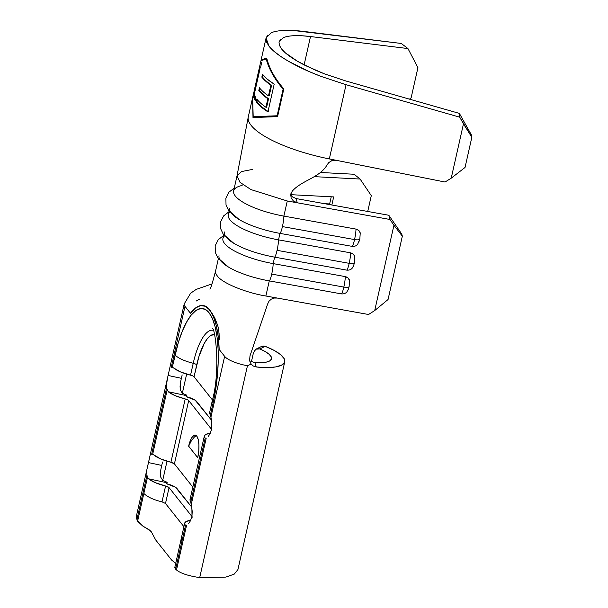 <?xml version="1.0" encoding="UTF-8"?>
<svg xmlns="http://www.w3.org/2000/svg" width="608" height="608" viewBox="0 0 608 608"><rect width="100%" height="100%" fill="white"/><g stroke="black" fill="none" stroke-linecap="round" stroke-linejoin="round"><path stroke-width="0.91" d="M354.479 262.527A5.936 1.71 -167.3 0 1 354.487 262.808L354.859 256.682C354.38 254.79 352.982 253.506 350.649 252.852A10.169 1.452 100.2 0 1 349.19 263.332A5.936 1.71 12.7 0 0 354.487 262.808A5.936 1.71 -167.3 0 1 349.19 263.332A10.169 1.452 -79.8 0 0 350.649 252.852L278.525 239.864A10.169 1.452 100.2 0 1 277.066 250.344L349.19 263.332L277.066 250.344A10.169 1.452 -79.8 0 0 278.525 239.864L279.984 233.381A47.47 13.672 -167.3 0 1 229.733 208.202M349.129 286.284A5.936 1.71 -167.3 0 1 349.129 286.566L349.509 280.44C349.03 278.54 347.624 277.263 345.291 276.602A10.169 1.452 100.2 0 1 343.839 287.082A5.936 1.71 12.7 0 0 349.129 286.566A5.936 1.71 -167.3 0 1 343.839 287.082A10.169 1.452 -79.8 0 0 345.291 276.602L273.167 263.614A10.169 1.452 100.2 0 1 271.715 274.102L343.839 287.082L271.715 274.102A10.169 1.452 -79.8 0 0 273.167 263.614L274.626 257.138A47.47 13.672 -167.3 0 1 224.375 231.96M355.999 229.094A10.169 1.452 100.2 0 1 354.548 239.575A5.936 1.71 12.7 0 0 359.837 239.058A5.936 1.71 -167.3 0 1 354.548 239.575A10.169 1.452 -79.8 0 0 355.999 229.094L283.875 216.106A10.169 1.452 100.2 0 1 282.424 226.586L354.548 239.575L282.424 226.586A10.169 1.452 -79.8 0 0 283.875 216.106L287.28 200.99L283.875 216.106L355.999 229.094L358.69 230.424L360.217 232.925C359.738 231.032 358.332 229.756 355.999 229.094M352.108 246.369A10.169 1.452 -79.8 0 0 354.548 239.575A10.169 1.452 100.2 0 1 352.108 246.369L279.984 233.381L352.108 246.369C354.54 246.574 356.387 245.883 357.656 244.294L359.845 239.035L360.225 232.955M196.346 435.67L194.461 436.924L191.406 440.709L188.632 446.204A16.956 5.457 96.8 0 1 195.198 435.108A16.956 5.457 96.8 0 1 197.737 457.68L188.632 446.204L190.342 440.58L192.485 436.688L194.735 435.115L196.749 436.103L198.223 439.508L198.922 444.805L198.755 451.182L197.737 457.68L188.647 446.15M212.07 430L188.693 400.528L187.401 399.654L175.112 395.641L168.218 391.704L186.61 395.656L186.192 396.636L195.16 400.178L211.462 420.143L196.665 401.485A12.715 3.663 -167.3 0 0 186.192 396.636L186.61 395.656L168.218 391.704L166.569 388.079L151.65 454.267L152.692 454.237L167.132 390.138L152.692 454.237L153.946 455.05A22.04 6.346 12.7 0 0 170.924 462.262L160.831 458.994L152.692 454.237L151.65 454.267L166.569 388.079L166.425 384.803L167.77 376.998L166.425 384.803L166.569 388.079L168.218 391.704A22.04 6.346 -167.3 0 0 185.204 398.916A4.241 1.224 -167.3 0 1 188.693 400.528L174.42 463.874L170.924 462.262L185.204 398.916L170.924 462.262A4.241 1.224 12.7 0 1 174.42 463.874L192.827 487.084L174.42 463.874L188.693 400.528L212.07 430M204.432 437.357L204.455 435.716L205.854 434.408L210.269 433.268A22.04 6.346 -167.3 0 0 204.311 436.118A22.04 6.346 -167.3 0 0 204.432 437.357L205.185 438.102L190.737 502.208L191.885 507.596L191.999 515.576L192.227 511.465L191.3 504.26L206.218 438.072L191.3 504.26L190.737 502.208L205.185 438.102L204.432 437.357M181.138 538.977L181.898 541.424L185.554 525.206L186.588 525.175L185.554 525.206L175.636 569.194L176.495 569.962L186.588 525.175L176.495 569.962C180.637 573.359 188.374 575.905 199.705 577.6L247.456 365.727A22.04 6.346 -167.3 0 1 224.633 356.349L210.93 417.156L209.783 413.6L210.368 415.104L213.127 402.846L210.368 415.104L210.93 417.156L224.633 356.349L219.184 349.471L218.188 336.543L216.212 325.341L213.324 316.335L209.646 309.882L205.337 306.265L200.564 305.619L195.533 307.975L190.441 313.234L184.984 306.356L171.281 367.164L172.322 367.133L178.357 342.426L182.24 331.375L186.572 322.149L191.201 315.104L195.936 310.506L200.602 308.537L205.018 309.274L209.023 312.679L212.443 318.63L215.164 326.891L217.071 337.159L218.105 349.022L218.204 362.034L217.383 375.691L215.673 389.477L213.127 402.846A22.04 6.346 -167.3 0 1 212.344 400.482L209.669 412.361A22.04 6.346 12.7 0 0 209.783 413.6L209.806 411.958M212.458 399.98L194.051 376.77L192.751 375.896L180.462 371.883L173.576 367.946A22.04 6.346 12.7 0 0 190.555 375.159L193.23 363.28A4.241 1.224 -167.3 0 1 196.726 364.891L194.051 376.77L212.458 399.98M212.352 400.444A22.04 6.346 12.7 0 0 213.127 402.846A70.847 22.823 -83.2 0 0 209.023 312.679A70.847 22.823 -83.2 0 0 175.081 354.882A22.04 6.346 12.7 0 0 193.23 363.28A4.241 1.224 12.7 0 1 196.726 364.891A46.618 15.018 -83.2 0 1 214.404 334.354L210.452 335.7L207.328 338.724L204.288 343.36L198.877 356.698L194.051 376.77A4.241 1.224 12.7 0 0 190.555 375.159L193.23 363.28A22.04 6.346 -167.3 0 1 175.081 354.882L172.322 367.133L173.576 367.946L171.281 367.164L184.984 306.356A22.04 6.346 -167.3 0 1 184.201 303.992L136.162 517.172M190.456 520.767L191.718 517.104L190.456 520.767L188.693 523.511M210.087 433.664L211.348 430L210.087 433.664L208.324 436.407M211.858 424.361L211.63 428.473L211.516 420.493L211.858 424.361M210.93 417.156L211.516 420.493L210.93 417.156M149.348 458.865L148.474 462.582L149.348 458.865M147.303 468.137L148.139 464.102L147.303 468.137M146.938 475.182L146.794 471.907L146.938 475.182L136.846 519.969L146.938 475.182L147.508 477.242L143.853 493.453L147.508 477.242L146.938 475.182M136.268 517.21L137.59 521.223L143.853 493.453C147.417 496.972 153.467 499.768 162.002 501.851L165.574 486.02L155.481 482.744L148.588 478.808L166.987 482.76L166.562 483.74L175.537 487.282L191.839 507.247L177.034 488.589A12.715 3.663 -167.3 0 0 166.562 483.74L166.987 482.76L148.588 478.808L147.508 477.242L148.588 478.808A22.04 6.346 -167.3 0 0 165.574 486.02A4.241 1.224 -167.3 0 1 169.062 487.631L165.574 486.02L162.002 501.851C153.467 499.768 147.417 496.972 143.853 493.453L137.59 521.223L142.576 525.912L149.013 529.674L151.362 531.863L155.739 540.026L171.669 560.112L155.739 540.026L151.362 531.863M168.978 371.762L168.104 375.478L168.978 371.762M181.359 378.32L182.172 374.908L181.359 378.32L168.104 375.478L181.359 378.32L180.477 382.5L181.359 378.32M180.059 386.316L180.477 382.5L180.28 389.888L182.347 393.3L180.28 389.888L180.059 386.316M161.728 465.432L162.541 462.012L161.728 465.432L148.474 462.582L161.728 465.432L160.846 469.604L161.728 465.432M160.428 473.419L160.846 469.604L160.656 476.999L162.724 480.404L160.656 476.999L160.428 473.419M186.648 374.102L182.324 393.285L186.648 374.102M167.018 461.206L162.701 480.388L167.018 461.206M192.44 517.104L169.062 487.631L165.498 503.47L183.905 526.68L165.498 503.47L162.002 501.851L165.498 503.47L169.062 487.631L192.44 517.104M184.802 524.461L184.824 522.819L186.223 521.512L190.646 520.372A22.04 6.346 -167.3 0 0 184.68 523.222A22.04 6.346 -167.3 0 0 184.802 524.461L185.554 525.206L184.802 524.461M204.311 436.118L190.038 499.464A22.04 6.346 12.7 0 0 190.152 500.703L190.182 499.062M206.218 438.072L205.185 438.102M190.152 500.703L190.737 502.208L190.152 500.703M186.8 395.192L182.347 393.3L186.8 395.192L186.458 396.705L186.8 395.192M320.439 172.482L354.076 174.245L360.096 179.041L314.275 176.647L360.096 179.041L371.29 195.647L360.096 179.041L354.076 174.245L320.439 172.482M218.378 258.582L215.612 270.826A47.47 13.672 12.7 0 0 217.299 275.926C222.505 283.533 247.38 293.064 265.871 296.012L269.276 280.896A47.47 13.672 -167.3 0 1 219.024 255.71M223.729 234.825L222.916 238.435A47.47 13.672 12.7 0 0 273.167 263.614L345.291 276.602L347.981 277.932L349.516 280.47M229.079 211.075L228.266 214.677A47.47 13.672 12.7 0 0 278.525 239.864L350.649 252.852L353.332 254.182L354.874 256.713M237.059 175.811L241.551 171.562L252.214 169.472M237.029 175.803L233.624 190.927A47.47 13.672 12.7 0 0 283.875 216.106A47.47 13.672 -167.3 0 1 239.628 200.002A47.47 13.672 -167.3 0 1 242.121 185.47M367.726 211.462L371.29 195.647L367.726 211.462M290.67 194.666L333.663 196.908L331.839 205.002L333.663 196.908L290.67 194.666M184.65 303.126A22.04 6.346 12.7 0 0 184.984 306.356L190.441 313.234A73.834 23.78 96.8 0 1 202.882 305.55A73.834 23.78 96.8 0 1 209.646 309.882L213.917 316.418L217.732 325.523L218.47 328.624M203.87 305.672L205.937 306.341L209.646 309.882A73.834 23.78 96.8 0 1 219.184 349.471L224.633 356.349A22.04 6.346 12.7 0 0 247.456 365.727L251.157 364.124L249.63 360.156L249.994 355.878L267.611 304.076L268.956 301.272L271.252 299.174L274.162 298.064L277.271 298.064L265.871 296.012C247.38 293.064 222.505 283.533 217.299 275.926A47.47 13.672 -167.3 0 1 215.589 270.955M219.055 332.857L219.252 338.618M296.096 198.565L388.824 215.262L401.774 234.072L402.336 236.178L388.056 299.531L374.71 310.551L388.056 299.531L402.336 236.178L393.931 225.256L374.71 310.551L368.539 314.496L277.271 298.064L368.539 314.496L374.71 310.551L393.931 225.256L389.956 219.473L287.28 200.99L297.213 202.776L293.497 201.104L291.133 198.003L290.708 194.378L292.22 191.208C301.591 180.31 320.158 177.665 327.188 164.669C320.158 177.665 301.591 180.31 292.22 191.208M237.568 218.546A47.47 13.672 12.7 0 0 279.984 233.381L278.525 239.864A47.47 13.672 -167.3 0 1 229.923 212.116M232.218 242.296A47.47 13.672 12.7 0 0 274.626 257.138L346.75 270.127L274.626 257.138L273.167 263.614A47.47 13.672 -167.3 0 1 224.572 235.874M226.86 266.053A47.47 13.672 12.7 0 0 269.276 280.896L341.4 293.884L269.276 280.896L265.871 296.012L277.271 298.064L274.162 298.064L271.252 299.174L268.956 301.272L267.611 304.076L249.994 355.878L249.63 360.156M292.342 196.832L296.157 198.573L297.228 202.776L296.157 198.573L388.824 215.262L389.956 219.473L297.213 202.776L293.497 201.104L291.133 198.003L290.708 194.378L291.247 192.69M167.17 482.296L162.724 480.404L167.17 482.296L166.828 483.808L167.17 482.296M136.846 519.969L142.576 525.912L150.275 530.7M175.005 567.173L175.636 569.194L176.495 569.962C180.637 573.359 188.374 575.905 199.705 577.6L225.895 577.098L234.24 574.119L237.926 569.559L284.757 361.783A42.378 12.206 -167.3 0 1 256.226 366.974L266.76 367.582L275.416 366.981L281.504 365.21L284.544 362.421L284.286 358.834L280.744 354.738L274.216 350.451L265.21 346.332L259.806 348.931L265.187 351.561L269.086 354.251L271.214 356.82L271.442 359.085L269.747 360.901L266.243 362.14L254.896 362.581L256.226 366.974L253.392 366.077L251.157 364.124L247.456 365.727L199.705 577.6M253.49 352.564L251.492 361.41L253.49 352.564L255.922 349.174L257.845 348.597L259.806 348.931A28.819 8.299 -167.3 0 1 271.525 358.804A28.819 8.299 -167.3 0 1 254.896 362.581L254.836 362.581M254.38 350.573L255.922 349.174L259.806 348.931L265.21 346.332L261.25 346.613L263.188 346.02L265.21 346.332A42.378 12.206 -167.3 0 1 284.757 361.783M251.978 361.707L254.896 362.581L256.226 366.974M196.164 301.051L199.614 299.128M171.669 560.112L175.765 563.35L171.669 560.112M175.203 566.998L175.636 569.194L181.898 541.424L181.108 539.083L182.833 537.259M193.23 363.28A50.525 16.272 96.8 0 1 212.663 330.197A50.525 16.272 96.8 0 0 193.23 363.28M212.557 314.078L207.731 307.739L205.048 305.93L202.882 305.55M219.245 339.705L218.842 330.912L217.732 325.523L214.989 318.47M274.626 257.138A10.169 1.452 -79.8 0 0 277.066 250.344A10.169 1.452 100.2 0 1 274.626 257.138M346.75 270.127A10.169 1.452 -79.8 0 0 349.19 263.332A10.169 1.452 100.2 0 1 346.75 270.127C349.19 270.324 351.036 269.633 352.298 268.052L353.742 265.407M330.235 204.714L329.635 203.946L324.505 203.68L329.635 203.946L331.246 196.787L329.635 203.946L330.235 204.714M279.984 233.381A10.169 1.452 -79.8 0 0 282.424 226.586A10.169 1.452 100.2 0 1 279.984 233.381M269.276 280.896A10.169 1.452 -79.8 0 0 271.715 274.102A10.169 1.452 100.2 0 1 269.276 280.896M341.4 293.884A10.169 1.452 -79.8 0 0 343.839 287.082A10.169 1.452 100.2 0 1 341.4 293.884C343.832 294.082 345.686 293.39 346.948 291.802L348.384 289.165M358.697 242.653L359.092 241.657M290.647 194.925L292.44 196.916M252.449 98.39L248.315 116.736A81.373 23.438 12.7 0 0 329.323 158.931L445.033 182.028L451.22 178.182L463.463 123.872L451.22 178.182L465.036 167.474L471.838 137.286L465.036 167.474L451.22 178.182L445.033 182.028L336.619 160.383C333.868 160.162 332.021 160.383 331.086 161.067L328.799 162.602L327.188 164.669L328.784 162.617L331.048 161.09L333.724 160.299L336.619 160.383L329.323 158.931A81.373 23.438 -167.3 0 1 248.292 116.842M237.044 175.879L240.061 182.385L250.96 189.59L287.28 200.99M267.634 35.142L266.015 38.251L266.494 41.998L269.055 46.284L273.63 50.996L280.098 56.012L288.291 61.188L308.902 71.47L320.773 76.304L346.051 84.702L459.716 117.169L346.051 84.702L329.323 158.931L346.051 84.702L320.773 76.304C312.094 72.968 304.502 69.662 297.981 66.386C283.427 59.006 273.782 52.303 269.055 46.284L266.061 38M261.144 59.865L266.38 58.163L261.174 60.329L261.144 59.865L266.076 37.947L271.305 32.756C274.2 31.464 278.555 30.681 284.369 30.4C289.15 30.134 295.625 30.476 303.802 31.426L401.242 43.457L293.406 30.491M252.996 117.549L252.586 97.858L252.996 117.549L277.575 116.637L283.822 88.92L277.575 116.637M266.38 58.163C269.131 68.339 274.953 78.592 283.822 88.92M411.16 97.698L417.932 67.648L411.16 97.698L409.488 99.15L411.16 97.698M304.114 64.889L310.506 36.541L407.953 48.564L417.932 67.648L407.953 48.564L310.506 36.541L304.114 64.889M279.057 42.013L283.427 37.65C285.844 36.571 289.469 35.918 294.31 35.682C298.3 35.462 303.696 35.75 310.506 36.541L301.842 35.758M280.372 39.634L279.019 42.226L279.414 45.349L281.55 48.921L285.365 52.85L297.586 61.34L314.762 69.905L324.649 73.933L345.716 80.932L459.374 113.407L459.716 117.169L471.838 137.286L471.671 135.402L459.374 113.407L345.716 80.932L324.649 73.933L305.657 65.672C293.527 59.516 285.494 53.937 281.55 48.921L280.828 47.948M401.242 43.457L407.953 48.564L401.242 43.457M253.392 366.077L251.157 364.124L249.896 361.502M401.774 234.072L388.824 215.262L389.956 219.473L393.931 225.256L402.336 236.178L401.774 234.072M471.671 135.402L471.838 137.286L463.463 123.872L459.716 117.169L459.374 113.407L471.671 135.402M186.588 525.175L185.554 525.206M255.922 349.174L261.539 346.461M270.309 116.835L277.582 116.599M253.566 116.744L253.749 117.481M266.426 58.345L262.094 59.782M266.98 59.113L266.182 59.014L266.98 59.113C269.64 69.031 275.211 79.025 283.693 89.102L277.689 115.748L283.693 89.102L283.108 89.163L277.104 115.801L277.689 115.748L253.186 116.698L277.104 115.801L283.108 89.163L283.693 89.102M269.838 116.006L253.984 116.797M266.182 59.014C268.888 68.985 274.527 79.032 283.108 89.163C274.527 79.032 268.888 68.985 266.182 59.014L260.954 60.716L254.19 90.676A81.373 23.438 12.7 0 0 254.038 92.705L259.646 67.83A81.373 23.438 12.7 0 0 259.897 69.342L254.288 94.21A81.373 23.438 12.7 0 0 255.9 97.751L255.254 100.594A81.373 23.438 -167.3 0 1 253.551 93.518A81.373 23.438 -167.3 0 1 253.901 92.408L253.49 96.292L255.254 100.594L255.9 97.751A81.373 23.438 -167.3 0 1 254.288 94.21L259.897 69.342A81.373 23.438 -167.3 0 1 259.646 67.83L254.038 92.705A81.373 23.438 -167.3 0 1 254.539 89.566M260.467 67.997L261.759 62.244M253.551 93.518L252.647 97.538L253.186 116.698M268.029 111.477A80.522 23.188 12.7 0 1 256.941 101.962L256.143 101.863L260.938 106.795L267.946 111.864L274.193 84.147L267.946 111.864A81.373 23.438 -167.3 0 1 256.143 101.863L256.781 99.02A81.373 23.438 12.7 0 0 265.924 107.259L267.839 98.732A81.373 23.438 -167.3 0 1 258.803 90.622L259.441 87.78A81.373 23.438 12.7 0 0 268.485 95.882L270.887 85.226A81.373 23.438 -167.3 0 1 261.843 77.125L262.489 74.282A81.373 23.438 12.7 0 0 274.193 84.147L267.269 79.146L262.489 74.282L261.843 77.125L262.641 77.224A80.522 23.188 12.7 0 0 271.594 85.242L270.887 85.226L268.485 95.882A81.373 23.438 -167.3 0 1 259.441 87.78L258.803 90.622L259.601 90.721A80.522 23.188 12.7 0 0 268.546 98.739L267.839 98.732L265.924 107.259A81.373 23.438 -167.3 0 1 256.781 99.02L256.143 101.863L256.941 101.962L257.42 99.826L256.941 101.962L261.691 106.841L268.622 111.857M266.623 107.266L265.924 107.259L266.623 107.266L268.546 98.739L267.839 98.732A81.373 23.438 -167.3 0 1 258.803 90.622L259.601 90.721L260.087 88.578L259.601 90.721A80.522 23.188 12.7 0 0 268.546 98.739L266.623 107.266M269.184 95.897L268.485 95.882L269.184 95.897L271.594 85.242L270.887 85.226A81.373 23.438 -167.3 0 1 261.843 77.125L262.641 77.224L263.127 75.073L262.641 77.224A80.522 23.188 12.7 0 0 271.594 85.242L269.184 95.897M254.387 93.64L254.311 96.452L255.459 99.682A80.522 23.188 12.7 0 1 254.372 93.708L254.577 92.811M254.6 92.819L254.038 92.705L254.6 92.819M215.612 270.826C212.428 283.123 210.52 289.218 209.882 289.119M184.201 303.916L190.654 293.185L196.278 289.37L212.048 283.898M174.762 567.614L184.68 523.222M212.352 328.7C214.768 326.336 221.023 368.889 212.344 400.482M228.92 211.812L223.638 215.893L220.529 222.026L220.666 228.699L223.166 234.057L233.768 243.268M234.27 188.054L228.996 192.143L225.887 198.269L226.024 204.942L228.524 210.3L239.119 219.511M223.562 235.562L218.287 239.651L215.179 245.776L215.316 252.457L217.816 257.815L228.41 267.026M349.136 286.55L347.989 290.16M354.487 262.793L353.347 266.41M248.307 116.744L237.021 175.811"/></g></svg>
